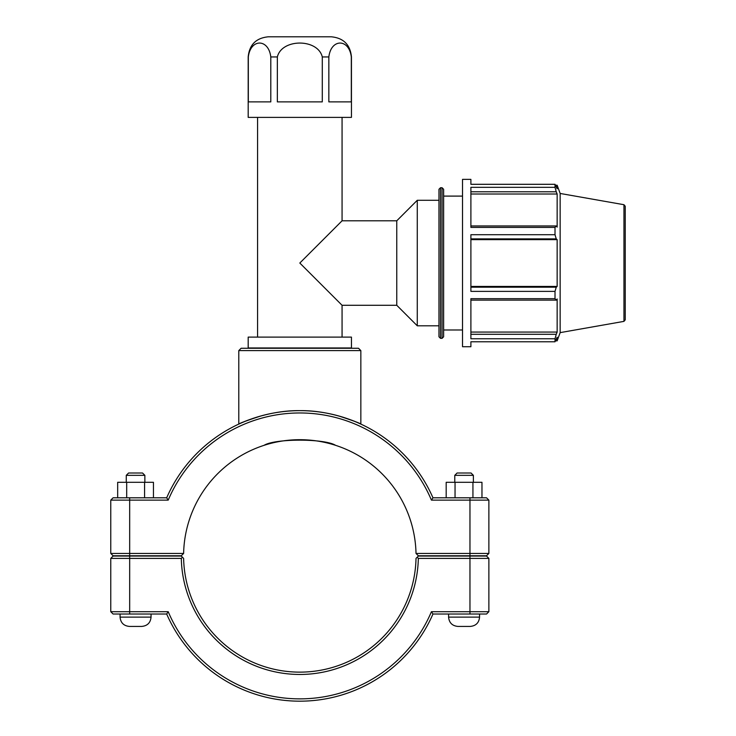 <?xml version="1.0" encoding="UTF-8"?>
<svg xmlns="http://www.w3.org/2000/svg" width="736" height="736" viewBox="0 0 736 736"><rect width="100%" height="100%" fill="white"/><g stroke="black" fill="none" stroke-linecap="round" stroke-linejoin="round"><path stroke-width="1.1" d="M270.793 101.881L248.326 101.881L248.326 56.948C250.534 38.438 268.585 38.438 270.793 56.948L270.793 101.881M322.285 101.881L277.352 101.881L277.352 56.948C281.768 38.438 317.869 38.438 322.285 56.948L322.285 101.881M351.311 101.881L328.845 101.881L328.845 56.948C331.053 38.438 349.103 38.438 351.311 56.948L351.311 101.881M351.449 56.948L351.449 117.383L248.188 117.383L248.188 56.948C249.375 44.712 256.091 37.996 268.327 36.8L331.31 36.8C343.546 37.996 350.253 44.712 351.449 56.948L351.311 56.948M257.572 337.106L257.572 117.383M396.759 305.284L396.759 220.8L342.065 220.8L299.819 263.037L342.065 305.284L396.759 305.284L417.275 325.8L438.969 325.8M248.188 347.962L351.449 347.962L351.449 337.106L248.188 337.106L248.188 347.962M623.953 204.709L623.953 321.374L625.232 319.847L625.232 206.227L623.953 204.709L560.151 193.458L560.151 332.626L557.152 340.86L557.152 337.263L555.018 341.78L470.893 341.78L470.893 346.72L462.521 346.72L462.521 179.363L470.893 179.363L470.893 184.304L555.018 184.304L555.018 187.33L470.893 187.33L470.893 227.406L555.018 227.406L556.241 225.952L470.893 225.952M555.018 227.406L555.018 234.71L470.893 234.71L470.893 291.373L555.018 291.373L556.241 287.196L470.893 287.196M470.893 300.132L556.241 300.132L555.018 298.678L470.893 298.678L470.893 338.753L555.018 338.753L556.241 334.291L470.893 334.291M556.241 300.132L557.152 298.972L557.152 332.065L556.241 334.291M470.893 239.642L557.152 239.642L557.152 286.442L556.241 287.196M470.893 238.887L556.241 238.887L557.152 239.642M560.151 193.458L557.152 185.224L557.152 188.821L555.018 184.304M470.893 191.783L556.241 191.783L557.152 194.01L557.152 227.111L556.241 225.952M556.241 191.783L555.018 187.33M556.241 238.887L555.018 234.71M555.018 291.373L555.018 298.678M555.018 338.753L555.018 341.78M470.893 286.442L557.152 286.442M470.893 332.065L557.152 332.065M470.893 194.01L557.152 194.01M440.524 187.726L438.969 189.281L438.969 336.803L440.524 338.348L440.524 187.726L442.069 187.726L443.624 189.281L443.624 336.803L442.069 338.348L442.069 187.726M396.759 220.8L417.275 200.284L417.275 325.8M417.275 200.284L438.969 200.284M443.624 196.098L462.521 196.098M110.768 500.13L168.204 500.13A142.95 142.95 0 0 1 431.434 500.13L432.961 497.803A145.277 145.277 0 0 0 166.676 497.803L113.096 497.803L110.768 500.13L110.768 553.435L113.096 555.763L181.277 555.763L183.623 553.435A116.224 116.224 0 0 1 299.819 439.696A116.224 116.224 0 0 1 416.015 553.435L418.361 555.763L486.542 555.763L488.87 553.435L416.015 553.435M261.078 415.904C246.808 420.578 239.384 423.31 238.795 424.074C238.216 424.221 266.846 410.145 299.819 410.642C332.792 410.145 361.422 424.221 360.842 424.074C360.254 423.31 352.829 420.578 338.56 415.904M479.568 614.026L479.568 617.127C479.016 622.766 475.916 625.867 470.276 626.419L457.875 626.419C452.235 625.867 449.135 622.766 448.583 617.127L479.568 617.127C479.016 622.766 475.916 625.867 470.276 626.419M454.774 475.336L457.102 473.009L471.049 473.009L473.377 475.336L454.774 475.336L454.774 482.31M455.041 497.803L455.041 482.31L446.182 482.31L446.182 497.803M472.935 497.803L472.935 482.31L455.041 482.31M481.97 497.803L481.97 482.31L472.935 482.31M151.055 614.026L151.055 617.127L120.069 617.127L120.069 614.026M126.261 475.336L144.863 475.336L142.536 473.009L128.588 473.009L126.261 475.336L126.261 482.31M144.863 482.31L144.863 475.336M153.456 497.803L153.456 482.31L144.587 482.31L144.587 497.803M126.693 497.803L126.693 482.31L144.587 482.31M117.668 497.803L117.668 482.31L126.693 482.31M129.361 626.419C123.722 625.867 120.621 622.766 120.069 617.127C120.621 622.766 123.722 625.867 129.361 626.419L141.763 626.419C147.402 625.867 150.503 622.766 151.055 617.127C150.503 622.766 147.402 625.867 141.763 626.419M469.964 556.066L486.542 556.066L488.87 558.394L469.964 558.394L469.964 611.699L431.434 611.699A142.95 142.95 0 0 1 168.204 611.699L110.768 611.699L110.768 558.394L181.304 558.394A118.542 118.542 0 0 0 299.819 674.461A118.542 118.542 0 0 0 418.333 558.394L469.964 558.394L469.964 556.066L418.361 556.066L417.192 557.226L418.333 558.394M431.434 611.699L432.961 614.026L486.542 614.026L488.87 611.699L488.87 558.394M488.87 611.699L469.964 611.699L469.964 614.026M181.304 558.394L182.445 557.226L181.277 556.066L113.096 556.066L110.768 558.394M417.192 557.226L416.015 558.394A116.224 116.224 0 0 1 299.819 672.134A116.224 116.224 0 0 1 183.623 558.394L182.445 557.226M168.204 611.699L166.676 614.026A145.277 145.277 0 0 0 432.961 614.026M166.676 614.026L113.096 614.026L110.768 611.699M335.588 445.335C324.696 438.426 274.942 438.426 264.049 445.335C274.942 438.426 324.696 438.426 335.588 445.335M431.434 500.13L488.87 500.13L488.87 553.435M183.623 553.435L110.768 553.435M168.204 500.13L166.676 497.803M432.961 497.803L486.542 497.803L488.87 500.13M238.795 350.594L360.842 350.594L358.515 348.266L241.123 348.266L238.795 350.594L238.795 424.074M270.793 56.948L277.352 56.948M322.285 56.948L328.845 56.948M129.674 614.026L129.674 556.066M469.964 555.763L469.964 497.803M129.674 555.763L129.674 497.803M342.065 337.106L342.065 305.284M342.065 220.8L342.065 117.383M555.551 185.224L557.152 185.224M440.524 338.348L442.069 338.348M623.953 321.374L560.151 332.626M555.551 340.86L557.152 340.86M443.624 329.986L462.521 329.986M448.583 614.026L448.583 617.127C449.135 622.766 452.235 625.867 457.875 626.419M473.377 475.336L473.377 482.31M360.842 424.074L360.842 350.594"/></g></svg>
